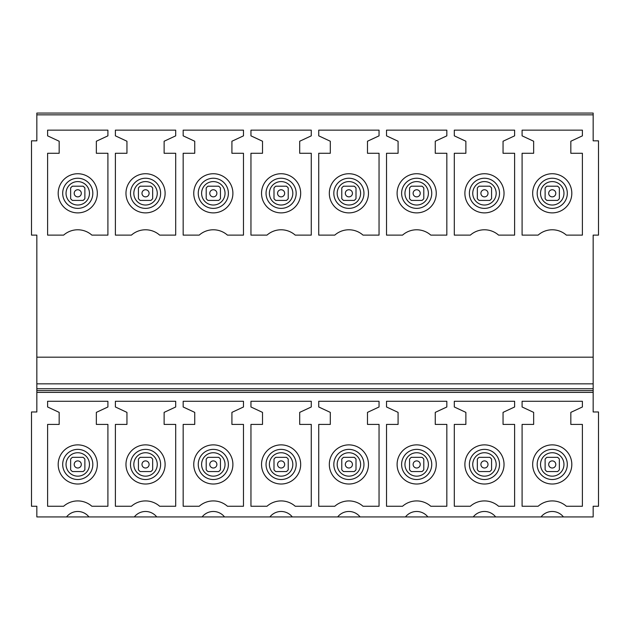 <?xml version="1.0" encoding="UTF-8"?>
<svg xmlns="http://www.w3.org/2000/svg" width="630" height="630" viewBox="0 0 630 630"><rect width="100%" height="100%" fill="white"/><g stroke="black" fill="none" stroke-linecap="round" stroke-linejoin="round"><path stroke-width="0.94" d="M36.839 392.388L593.161 392.388L593.161 411.965L598.5 411.965L598.5 506.252L593.161 506.252L593.161 516.931L563.433 516.931A14.23 14.23 -0 0 0 541.036 516.931L495.652 516.931A14.23 14.23 -0 0 0 473.248 516.931L427.865 516.931A14.23 14.23 -0 0 0 405.468 516.931L360.084 516.931A14.23 14.23 -0 0 0 337.68 516.931L292.296 516.931A14.23 14.23 -0 0 0 269.9 516.931L224.516 516.931A14.23 14.23 -0 0 0 202.12 516.931L156.728 516.931A14.23 14.23 -0 0 0 134.332 516.931L88.948 516.931A14.23 14.23 -0 0 0 66.552 516.931L36.839 516.931L36.839 506.252L31.5 506.252L31.5 411.965L36.839 411.965L36.839 383.851L593.161 383.851L593.161 388.734L36.839 388.734M593.161 113.069L593.161 140.829L598.5 140.829L598.5 235.116L593.161 235.116L593.161 357.178L36.839 357.178L36.839 235.116L31.5 235.116L31.5 140.829L36.839 140.829L36.839 113.069L593.161 113.069L36.839 113.069M593.161 392.388L593.161 388.734M593.161 357.178L593.161 383.851M36.839 357.178L36.839 383.851M570.835 412.374L570.835 424.415L582.396 424.415L582.396 506.252L566.362 506.252A21.357 21.357 -0 0 0 538.122 506.252L522.089 506.252L522.089 424.415L533.649 424.415L533.649 412.374L522.089 406.98L522.089 401.286L582.396 401.286L582.396 406.98L570.835 412.374M503.055 412.374L503.055 424.415L514.615 424.415L514.615 506.252L498.582 506.252A21.357 21.357 -0 0 0 470.342 506.252L454.301 506.252L454.301 424.415L465.869 424.415L465.869 412.374L454.301 406.98L454.301 401.286L514.615 401.286L514.615 406.98L503.055 412.374M435.267 412.374L435.267 424.415L446.835 424.415L446.835 506.252L430.794 506.252A21.357 21.357 -0 0 0 402.554 506.252L386.521 506.252L386.521 424.415L398.081 424.415L398.081 412.374L386.521 406.98L386.521 401.286L446.835 401.286L446.835 406.98L435.267 412.374M367.487 412.374L367.487 424.415L379.047 424.415L379.047 506.252L363.014 506.252A21.357 21.357 -0 0 0 334.774 506.252L318.733 506.252L318.733 424.415L330.301 424.415L330.301 412.374L318.733 406.98L318.733 401.286L379.047 401.286L379.047 406.98L367.487 412.374M299.699 412.374L299.699 424.415L311.267 424.415L311.267 506.252L295.226 506.252A21.357 21.357 -0 0 0 266.986 506.252L250.953 506.252L250.953 424.415L262.513 424.415L262.513 412.374L250.953 406.98L250.953 401.286L311.267 401.286L311.267 406.98L299.699 412.374M231.919 412.374L231.919 424.415L243.479 424.415L243.479 506.252L227.446 506.252A21.357 21.357 -0 0 0 199.206 506.252L183.165 506.252L183.165 424.415L194.733 424.415L194.733 412.374L183.165 406.98L183.165 401.286L243.479 401.286L243.479 406.98L231.919 412.374M164.131 412.374L164.131 424.415L175.699 424.415L175.699 506.252L159.658 506.252A21.357 21.357 -0 0 0 131.418 506.252L115.385 506.252L115.385 424.415L126.945 424.415L126.945 412.374L115.385 406.98L115.385 401.286L175.699 401.286L175.699 406.98L164.131 412.374M96.351 412.374L96.351 424.415L107.911 424.415L107.911 506.252L91.878 506.252A21.357 21.357 -0 0 0 63.638 506.252L47.604 506.252L47.604 424.415L59.165 424.415L59.165 412.374L47.604 406.98L47.604 401.286L107.911 401.286L107.911 406.98L96.351 412.374M593.161 390.616L36.839 390.616M570.835 141.238L570.835 153.279L582.396 153.279L582.396 235.116L566.362 235.116A21.349 21.349 180 0 0 538.122 235.116L522.089 235.116L522.089 153.279L533.649 153.279L533.649 141.238L522.089 135.844L522.089 130.15L582.396 130.15L582.396 135.844L570.835 141.238M503.055 141.238L503.055 153.279L514.615 153.279L514.615 235.116L498.582 235.116A21.349 21.349 180 0 0 470.342 235.116L454.301 235.116L454.301 153.279L465.869 153.279L465.869 141.238L454.301 135.844L454.301 130.15L514.615 130.15L514.615 135.844L503.055 141.238M435.267 141.238L435.267 153.279L446.835 153.279L446.835 235.116L430.794 235.116A21.349 21.349 180 0 0 402.554 235.116L386.521 235.116L386.521 153.279L398.081 153.279L398.081 141.238L386.521 135.844L386.521 130.15L446.835 130.15L446.835 135.844L435.267 141.238M367.487 141.238L367.487 153.279L379.047 153.279L379.047 235.116L363.014 235.116A21.349 21.349 180 0 0 334.774 235.116L318.733 235.116L318.733 153.279L330.301 153.279L330.301 141.238L318.733 135.844L318.733 130.15L379.047 130.15L379.047 135.844L367.487 141.238M299.699 141.238L299.699 153.279L311.267 153.279L311.267 235.116L295.226 235.116A21.349 21.349 180 0 0 266.986 235.116L250.953 235.116L250.953 153.279L262.513 153.279L262.513 141.238L250.953 135.844L250.953 130.15L311.267 130.15L311.267 135.844L299.699 141.238M231.919 141.238L231.919 153.279L243.479 153.279L243.479 235.116L227.446 235.116A21.349 21.349 180 0 0 199.206 235.116L183.165 235.116L183.165 153.279L194.733 153.279L194.733 141.238L183.165 135.844L183.165 130.15L243.479 130.15L243.479 135.844L231.919 141.238M164.131 141.238L164.131 153.279L175.699 153.279L175.699 235.116L159.658 235.116A21.349 21.349 180 0 0 131.418 235.116L115.385 235.116L115.385 153.279L126.945 153.279L126.945 141.238L115.385 135.844L115.385 130.15L175.699 130.15L175.699 135.844L164.131 141.238M96.351 141.238L96.351 153.279L107.911 153.279L107.911 235.116L91.878 235.116A21.349 21.349 180 0 0 63.638 235.116L47.604 235.116L47.604 153.279L59.165 153.279L59.165 141.238L47.604 135.844L47.604 130.15L107.911 130.15L107.911 135.844L96.351 141.238M500.472 516.931L468.444 516.931M432.684 516.931L400.664 516.931M364.904 516.931L332.876 516.931M297.124 516.931L265.096 516.931M229.336 516.931L197.316 516.931M161.556 516.931L129.528 516.931M93.768 516.931L61.748 516.931M568.252 516.931L536.232 516.931M561.629 176.132A19.569 19.569 0 0 1 569.418 202.695A19.569 19.569 0 0 1 542.863 210.483A19.569 19.569 0 0 1 535.067 183.928A19.569 19.569 0 0 1 561.629 176.132M542.863 481.619A19.569 19.569 0 0 0 569.418 473.831A19.569 19.569 0 0 0 561.629 447.269A19.569 19.569 0 0 0 535.067 455.065A19.569 19.569 0 0 0 542.863 481.619M475.075 481.619A19.569 19.569 0 0 0 501.637 473.831A19.569 19.569 0 0 0 493.841 447.269A19.569 19.569 0 0 0 467.287 455.065A19.569 19.569 0 0 0 475.075 481.619M407.295 481.619A19.569 19.569 0 0 0 433.849 473.831A19.569 19.569 0 0 0 426.061 447.269A19.569 19.569 0 0 0 399.499 455.065A19.569 19.569 0 0 0 407.295 481.619M339.507 481.619A19.569 19.569 0 0 0 366.069 473.831A19.569 19.569 0 0 0 358.273 447.269A19.569 19.569 0 0 0 331.719 455.065A19.569 19.569 0 0 0 339.507 481.619M271.727 481.619A19.569 19.569 0 0 0 298.281 473.831A19.569 19.569 0 0 0 290.493 447.269A19.569 19.569 0 0 0 263.931 455.065A19.569 19.569 0 0 0 271.727 481.619M203.939 481.619A19.569 19.569 0 0 0 230.501 473.831A19.569 19.569 0 0 0 222.705 447.269A19.569 19.569 0 0 0 196.15 455.065A19.569 19.569 0 0 0 203.939 481.619M136.159 481.619A19.569 19.569 0 0 0 162.713 473.831A19.569 19.569 0 0 0 154.925 447.269A19.569 19.569 0 0 0 128.362 455.065A19.569 19.569 0 0 0 136.159 481.619M68.371 481.619A19.569 19.569 0 0 0 94.933 473.831A19.569 19.569 0 0 0 87.137 447.269A19.569 19.569 0 0 0 60.582 455.065A19.569 19.569 0 0 0 68.371 481.619M475.075 210.483A19.569 19.569 0 0 0 501.637 202.695A19.569 19.569 0 0 0 493.841 176.132A19.569 19.569 0 0 0 467.287 183.928A19.569 19.569 0 0 0 475.075 210.483M407.295 210.483A19.569 19.569 0 0 0 433.849 202.695A19.569 19.569 0 0 0 426.061 176.132A19.569 19.569 0 0 0 399.499 183.928A19.569 19.569 0 0 0 407.295 210.483M339.507 210.483A19.569 19.569 0 0 0 366.069 202.695A19.569 19.569 0 0 0 358.273 176.132A19.569 19.569 0 0 0 331.719 183.928A19.569 19.569 0 0 0 339.507 210.483M271.727 210.483A19.569 19.569 0 0 0 298.281 202.695A19.569 19.569 0 0 0 290.493 176.132A19.569 19.569 0 0 0 263.931 183.928A19.569 19.569 0 0 0 271.727 210.483M203.939 210.483A19.569 19.569 0 0 0 230.501 202.695A19.569 19.569 0 0 0 222.705 176.132A19.569 19.569 0 0 0 196.15 183.928A19.569 19.569 0 0 0 203.939 210.483M136.159 210.483A19.569 19.569 0 0 0 162.713 202.695A19.569 19.569 0 0 0 154.925 176.132A19.569 19.569 0 0 0 128.362 183.928A19.569 19.569 0 0 0 136.159 210.483M68.371 210.483A19.569 19.569 0 0 0 94.933 202.695A19.569 19.569 0 0 0 87.137 176.132A19.569 19.569 0 0 0 60.582 183.928A19.569 19.569 0 0 0 68.371 210.483M74.34 192.307A3.559 3.559 0 0 0 76.758 196.725A3.559 3.559 0 0 0 81.168 194.308A3.559 3.559 0 0 0 78.758 189.898A3.559 3.559 0 0 0 74.34 192.307M70.639 191.221L70.639 198.647A8.899 8.899 0 0 0 72.418 200.427L83.097 200.427A8.899 8.899 0 0 0 84.877 198.647L84.877 187.968A8.899 8.899 0 0 0 83.097 186.196L72.418 186.196A8.899 8.899 0 0 0 70.639 187.968L70.639 191.221M74.34 463.444A3.559 3.559 0 0 0 76.758 467.862A3.559 3.559 0 0 0 81.168 465.444A3.559 3.559 0 0 0 78.758 461.034A3.559 3.559 0 0 0 74.34 463.444M70.639 462.357L70.639 469.783A8.899 8.899 0 0 0 72.418 471.563L83.097 471.563A8.899 8.899 0 0 0 84.877 469.783L84.877 459.105A8.899 8.899 0 0 0 83.097 457.325L72.418 457.325A8.899 8.899 0 0 0 70.639 459.105L70.639 462.357M142.128 192.307A3.559 3.559 0 0 0 144.538 196.725A3.559 3.559 0 0 0 148.956 194.308A3.559 3.559 0 0 0 146.546 189.898A3.559 3.559 0 0 0 142.128 192.307M138.427 191.221L138.427 198.647A8.899 8.899 0 0 0 140.206 200.427L150.877 200.427A8.899 8.899 0 0 0 152.657 198.647L152.657 187.968A8.899 8.899 0 0 0 150.877 186.196L140.206 186.196A8.899 8.899 0 0 0 138.427 187.968L138.427 191.221M142.128 463.444A3.559 3.559 0 0 0 144.538 467.862A3.559 3.559 0 0 0 148.956 465.444A3.559 3.559 0 0 0 146.546 461.034A3.559 3.559 0 0 0 142.128 463.444M138.427 462.357L138.427 469.783A8.899 8.899 0 0 0 140.206 471.563L150.877 471.563A8.899 8.899 0 0 0 152.657 469.783L152.657 459.105A8.899 8.899 0 0 0 150.877 457.325L140.206 457.325A8.899 8.899 0 0 0 138.427 459.105L138.427 462.357M209.908 192.307A3.559 3.559 0 0 0 212.326 196.725A3.559 3.559 0 0 0 216.736 194.308A3.559 3.559 0 0 0 214.326 189.898A3.559 3.559 0 0 0 209.908 192.307M206.207 191.221L206.207 198.647A8.899 8.899 0 0 0 207.987 200.427L218.665 200.427A8.899 8.899 0 0 0 220.437 198.647L220.437 187.968A8.899 8.899 0 0 0 218.665 186.196L207.987 186.196A8.899 8.899 0 0 0 206.207 187.968L206.207 191.221M209.908 463.444A3.559 3.559 0 0 0 212.326 467.862A3.559 3.559 0 0 0 216.736 465.444A3.559 3.559 0 0 0 214.326 461.034A3.559 3.559 0 0 0 209.908 463.444M206.207 462.357L206.207 469.783A8.899 8.899 0 0 0 207.987 471.563L218.665 471.563A8.899 8.899 0 0 0 220.437 469.783L220.437 459.105A8.899 8.899 0 0 0 218.665 457.325L207.987 457.325A8.899 8.899 0 0 0 206.207 459.105L206.207 462.357M277.696 192.307A3.559 3.559 0 0 0 280.106 196.725A3.559 3.559 0 0 0 284.524 194.308A3.559 3.559 0 0 0 282.106 189.898A3.559 3.559 0 0 0 277.696 192.307M273.995 191.221L273.995 198.647A8.899 8.899 0 0 0 275.775 200.427L286.445 200.427A8.899 8.899 0 0 0 288.225 198.647L288.225 187.968A8.899 8.899 0 0 0 286.445 186.196L275.775 186.196A8.899 8.899 0 0 0 273.995 187.968L273.995 191.221M277.696 463.444A3.559 3.559 0 0 0 280.106 467.862A3.559 3.559 0 0 0 284.524 465.444A3.559 3.559 0 0 0 282.106 461.034A3.559 3.559 0 0 0 277.696 463.444M273.995 462.357L273.995 469.783A8.899 8.899 0 0 0 275.775 471.563L286.445 471.563A8.899 8.899 0 0 0 288.225 469.783L288.225 459.105A8.899 8.899 0 0 0 286.445 457.325L275.775 457.325A8.899 8.899 0 0 0 273.995 459.105L273.995 462.357M345.476 192.307A3.559 3.559 0 0 0 347.894 196.725A3.559 3.559 0 0 0 352.304 194.308A3.559 3.559 0 0 0 349.894 189.898A3.559 3.559 0 0 0 345.476 192.307M341.775 191.221L341.775 198.647A8.899 8.899 0 0 0 343.555 200.427L354.225 200.427A8.899 8.899 0 0 0 356.005 198.647L356.005 187.968A8.899 8.899 0 0 0 354.225 186.196L343.555 186.196A8.899 8.899 0 0 0 341.775 187.968L341.775 191.221M345.476 463.444A3.559 3.559 0 0 0 347.894 467.862A3.559 3.559 0 0 0 352.304 465.444A3.559 3.559 0 0 0 349.894 461.034A3.559 3.559 0 0 0 345.476 463.444M341.775 462.357L341.775 469.783A8.899 8.899 0 0 0 343.555 471.563L354.225 471.563A8.899 8.899 0 0 0 356.005 469.783L356.005 459.105A8.899 8.899 0 0 0 354.225 457.325L343.555 457.325A8.899 8.899 0 0 0 341.775 459.105L341.775 462.357M413.264 192.307A3.559 3.559 0 0 0 415.674 196.725A3.559 3.559 0 0 0 420.092 194.308A3.559 3.559 0 0 0 417.674 189.898A3.559 3.559 0 0 0 413.264 192.307M409.563 191.221L409.563 198.647A8.899 8.899 0 0 0 411.335 200.427L422.013 200.427A8.899 8.899 0 0 0 423.793 198.647L423.793 187.968A8.899 8.899 0 0 0 422.013 186.196L411.335 186.196A8.899 8.899 0 0 0 409.563 187.968L409.563 191.221M413.264 463.444A3.559 3.559 0 0 0 415.674 467.862A3.559 3.559 0 0 0 420.092 465.444A3.559 3.559 0 0 0 417.674 461.034A3.559 3.559 0 0 0 413.264 463.444M409.563 462.357L409.563 469.783A8.899 8.899 0 0 0 411.335 471.563L422.013 471.563A8.899 8.899 0 0 0 423.793 469.783L423.793 459.105A8.899 8.899 0 0 0 422.013 457.325L411.335 457.325A8.899 8.899 0 0 0 409.563 459.105L409.563 462.357M481.044 192.307A3.559 3.559 0 0 0 483.454 196.725A3.559 3.559 0 0 0 487.872 194.308A3.559 3.559 0 0 0 485.462 189.898A3.559 3.559 0 0 0 481.044 192.307M477.343 191.221L477.343 198.647A8.899 8.899 0 0 0 479.123 200.427L489.793 200.427A8.899 8.899 0 0 0 491.573 198.647L491.573 187.968A8.899 8.899 0 0 0 489.793 186.196L479.123 186.196A8.899 8.899 0 0 0 477.343 187.968L477.343 191.221M481.044 463.444A3.559 3.559 0 0 0 483.454 467.862A3.559 3.559 0 0 0 487.872 465.444A3.559 3.559 0 0 0 485.462 461.034A3.559 3.559 0 0 0 481.044 463.444M477.343 462.357L477.343 469.783A8.899 8.899 0 0 0 479.123 471.563L489.793 471.563A8.899 8.899 0 0 0 491.573 469.783L491.573 459.105A8.899 8.899 0 0 0 489.793 457.325L479.123 457.325A8.899 8.899 0 0 0 477.343 459.105L477.343 462.357M548.832 192.307A3.559 3.559 0 0 0 551.242 196.725A3.559 3.559 0 0 0 555.66 194.308A3.559 3.559 0 0 0 553.242 189.898A3.559 3.559 0 0 0 548.832 192.307M545.123 191.221L545.123 198.647A8.899 8.899 0 0 0 546.903 200.427L557.582 200.427A8.899 8.899 0 0 0 559.361 198.647L559.361 187.968A8.899 8.899 0 0 0 557.582 186.196L546.903 186.196A8.899 8.899 0 0 0 545.123 187.968L545.123 191.221M548.832 463.444A3.559 3.559 0 0 0 551.242 467.862A3.559 3.559 0 0 0 555.66 465.444A3.559 3.559 0 0 0 553.242 461.034A3.559 3.559 0 0 0 548.832 463.444M545.123 462.357L545.123 469.783A8.899 8.899 0 0 0 546.903 471.563L557.582 471.563A8.899 8.899 0 0 0 559.361 469.783L559.361 459.105A8.899 8.899 0 0 0 557.582 457.325L546.903 457.325A8.899 8.899 0 0 0 545.123 459.105L545.123 462.357M546.627 203.592A11.718 11.718 0 0 1 541.965 187.693A11.718 11.718 0 0 1 557.857 183.031A11.718 11.718 0 0 1 562.527 198.922A11.718 11.718 0 0 1 546.627 203.592M559.471 180.085A15.073 15.073 0 0 1 565.472 200.537A15.073 15.073 0 0 1 545.021 206.538A15.073 15.073 0 0 1 539.02 186.086A15.073 15.073 0 0 1 559.471 180.085M593.161 114.849L36.839 114.849M478.839 203.592A11.718 11.718 0 0 1 474.177 187.693A11.718 11.718 0 0 1 490.077 183.031A11.718 11.718 0 0 1 494.739 198.922A11.718 11.718 0 0 1 478.839 203.592M411.059 203.592A11.718 11.718 0 0 1 406.397 187.693A11.718 11.718 0 0 1 422.289 183.031A11.718 11.718 0 0 1 426.959 198.922A11.718 11.718 0 0 1 411.059 203.592M343.279 203.592A11.718 11.718 0 0 1 338.609 187.693A11.718 11.718 0 0 1 354.509 183.031A11.718 11.718 0 0 1 359.171 198.922A11.718 11.718 0 0 1 343.279 203.592M275.491 203.592A11.718 11.718 0 0 1 270.829 187.693A11.718 11.718 0 0 1 286.721 183.031A11.718 11.718 0 0 1 291.391 198.922A11.718 11.718 0 0 1 275.491 203.592M207.711 203.592A11.718 11.718 0 0 1 203.041 187.693A11.718 11.718 0 0 1 218.941 183.031A11.718 11.718 0 0 1 223.603 198.922A11.718 11.718 0 0 1 207.711 203.592M139.923 203.592A11.718 11.718 0 0 1 135.261 187.693A11.718 11.718 0 0 1 151.161 183.031A11.718 11.718 0 0 1 155.823 198.922A11.718 11.718 0 0 1 139.923 203.592M72.143 203.592A11.718 11.718 0 0 1 67.473 187.693A11.718 11.718 0 0 1 83.373 183.031A11.718 11.718 0 0 1 88.035 198.922A11.718 11.718 0 0 1 72.143 203.592M491.683 180.085A15.073 15.073 0 0 1 497.684 200.537A15.073 15.073 0 0 1 477.233 206.538A15.073 15.073 0 0 1 471.232 186.086A15.073 15.073 0 0 1 491.683 180.085M423.903 180.085A15.073 15.073 0 0 1 429.904 200.537A15.073 15.073 0 0 1 409.453 206.538A15.073 15.073 0 0 1 403.452 186.086A15.073 15.073 0 0 1 423.903 180.085M356.115 180.085A15.073 15.073 0 0 1 362.116 200.537A15.073 15.073 0 0 1 341.665 206.538A15.073 15.073 0 0 1 335.664 186.086A15.073 15.073 0 0 1 356.115 180.085M288.335 180.085A15.073 15.073 0 0 1 294.336 200.537A15.073 15.073 0 0 1 273.885 206.538A15.073 15.073 0 0 1 267.884 186.086A15.073 15.073 0 0 1 288.335 180.085M220.547 180.085A15.073 15.073 0 0 1 226.548 200.537A15.073 15.073 0 0 1 206.097 206.538A15.073 15.073 0 0 1 200.096 186.086A15.073 15.073 0 0 1 220.547 180.085M152.767 180.085A15.073 15.073 0 0 1 158.768 200.537A15.073 15.073 0 0 1 138.316 206.538A15.073 15.073 0 0 1 132.316 186.086A15.073 15.073 0 0 1 152.767 180.085M84.979 180.085A15.073 15.073 0 0 1 90.98 200.537A15.073 15.073 0 0 1 70.528 206.538A15.073 15.073 0 0 1 64.528 186.086A15.073 15.073 0 0 1 84.979 180.085M559.471 451.222A15.073 15.073 0 0 1 565.472 471.673A15.073 15.073 0 0 1 545.021 477.674A15.073 15.073 0 0 1 539.02 457.223A15.073 15.073 0 0 1 559.471 451.222M491.683 451.222A15.073 15.073 0 0 1 497.684 471.673A15.073 15.073 0 0 1 477.233 477.674A15.073 15.073 0 0 1 471.232 457.223A15.073 15.073 0 0 1 491.683 451.222M423.903 451.222A15.073 15.073 0 0 1 429.904 471.673A15.073 15.073 0 0 1 409.453 477.674A15.073 15.073 0 0 1 403.452 457.223A15.073 15.073 0 0 1 423.903 451.222M356.115 451.222A15.073 15.073 0 0 1 362.116 471.673A15.073 15.073 0 0 1 341.665 477.674A15.073 15.073 0 0 1 335.664 457.223A15.073 15.073 0 0 1 356.115 451.222M288.335 451.222A15.073 15.073 0 0 1 294.336 471.673A15.073 15.073 0 0 1 273.885 477.674A15.073 15.073 0 0 1 267.884 457.223A15.073 15.073 0 0 1 288.335 451.222M220.547 451.222A15.073 15.073 0 0 1 226.548 471.673A15.073 15.073 0 0 1 206.097 477.674A15.073 15.073 0 0 1 200.096 457.223A15.073 15.073 0 0 1 220.547 451.222M152.767 451.222A15.073 15.073 0 0 1 158.768 471.673A15.073 15.073 0 0 1 138.316 477.674A15.073 15.073 0 0 1 132.316 457.223A15.073 15.073 0 0 1 152.767 451.222M84.979 451.222A15.073 15.073 0 0 1 90.98 471.673A15.073 15.073 0 0 1 70.528 477.674A15.073 15.073 0 0 1 64.528 457.223A15.073 15.073 0 0 1 84.979 451.222M557.857 454.167A11.718 11.718 0 0 1 562.527 470.059A11.718 11.718 0 0 1 546.627 474.729A11.718 11.718 0 0 1 541.965 458.829A11.718 11.718 0 0 1 557.857 454.167M490.077 454.167A11.718 11.718 0 0 1 494.739 470.059A11.718 11.718 0 0 1 478.839 474.729A11.718 11.718 0 0 1 474.177 458.829A11.718 11.718 0 0 1 490.077 454.167M422.289 454.167A11.718 11.718 0 0 1 426.959 470.059A11.718 11.718 0 0 1 411.059 474.729A11.718 11.718 0 0 1 406.397 458.829A11.718 11.718 0 0 1 422.289 454.167M354.509 454.167A11.718 11.718 0 0 1 359.171 470.059A11.718 11.718 0 0 1 343.279 474.729A11.718 11.718 0 0 1 338.609 458.829A11.718 11.718 0 0 1 354.509 454.167M286.721 454.167A11.718 11.718 0 0 1 291.391 470.059A11.718 11.718 0 0 1 275.491 474.729A11.718 11.718 0 0 1 270.829 458.829A11.718 11.718 0 0 1 286.721 454.167M218.941 454.167A11.718 11.718 0 0 1 223.603 470.059A11.718 11.718 0 0 1 207.711 474.729A11.718 11.718 0 0 1 203.041 458.829A11.718 11.718 0 0 1 218.941 454.167M151.161 454.167A11.718 11.718 0 0 1 155.823 470.059A11.718 11.718 0 0 1 139.923 474.729A11.718 11.718 0 0 1 135.261 458.829A11.718 11.718 0 0 1 151.161 454.167M83.373 454.167A11.718 11.718 0 0 1 88.035 470.059A11.718 11.718 0 0 1 72.143 474.729A11.718 11.718 0 0 1 67.473 458.829A11.718 11.718 0 0 1 83.373 454.167"/></g></svg>
